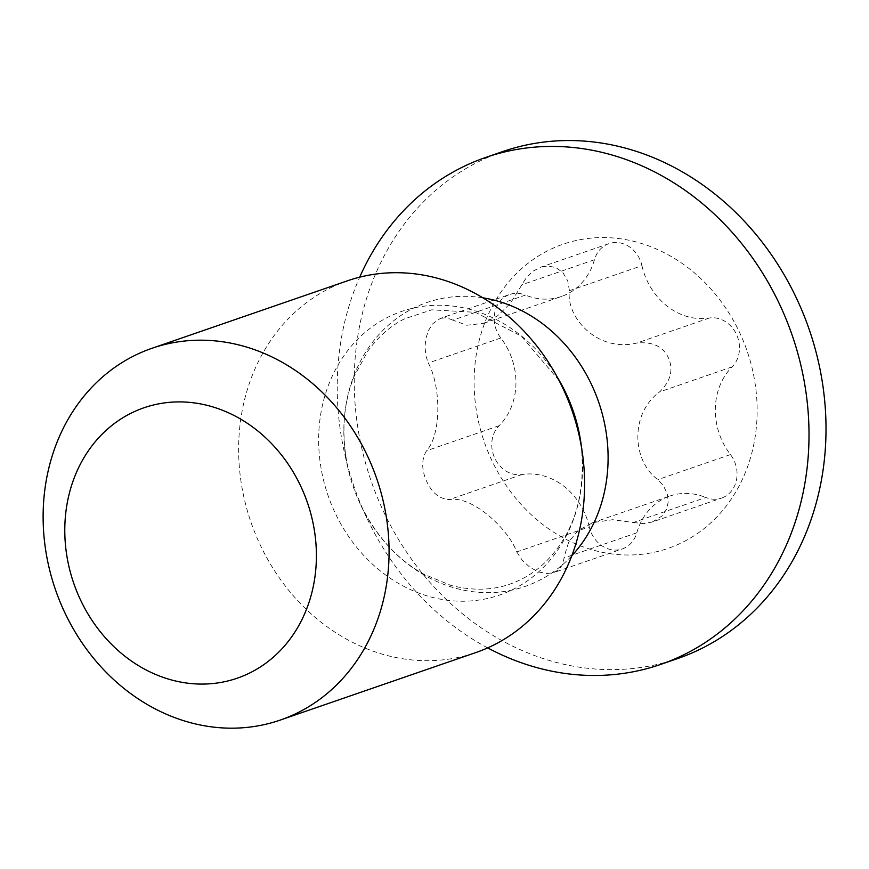 <?xml version="1.0" encoding="UTF-8"?>
<svg xmlns="http://www.w3.org/2000/svg" width="869" height="869" viewBox="0 0 869 869"><rect width="100%" height="100%" fill="white"/><g stroke="black" fill="none" stroke-linecap="round" stroke-linejoin="round"><path stroke-width="0.65" stroke-dasharray="4.34 3.26" d="M683.751 541.713A160.895 139.062 -109 0 0 739.693 332.718A160.895 139.062 -109 0 0 547.503 250.859A160.895 139.062 71 0 0 491.55 459.853A160.895 139.062 71 0 0 683.751 541.713M502.63 151.597A268.163 231.762 -109 0 0 476.581 162.709A268.163 231.762 71 0 0 376.788 496.036A268.163 231.762 71 0 0 677.614 658.572M592.104 522.91L669.847 496.069A64.176 55.464 71 0 0 636.803 532.827A28.069 24.256 71 0 1 622.356 548.915A28.069 24.256 71 0 1 589.291 526.907L516.762 551.934C508.756 529.655 472.997 495.558 449.447 499.566C439.703 499.099 432.143 493.125 426.788 481.665C421.422 469.727 421.346 459.419 426.581 450.739C441.908 433.555 440.692 385.597 428.276 363.014L425.908 355.856L424.984 346.894L425.919 338.247L428.569 330.318L432.968 323.561L440.431 318.391L509.712 294.472A28.069 24.256 71 0 1 525.441 295.091L452.912 320.129L466.729 325.256L483.653 323.333L497.655 315.762L510.299 303.433L526.342 277.624L532.99 271.204L540.388 267.304L608.897 243.657A28.069 24.256 71 0 1 641.952 265.664L569.423 290.702C565.795 316.989 597.079 352.64 636.738 343.07C652.467 341.474 663.036 346.405 668.446 357.854C673.616 369.857 670.672 381.209 659.604 391.897C629.221 414.285 632.578 461.504 657.92 479.623L663.384 485.717L667.262 493.657L668.315 501.619L666.61 509.212L661.961 516.056L652.271 521.997L721.542 498.089A28.069 24.256 71 0 1 705.813 497.481L633.284 522.508L612.688 519.716L593.071 522.584L578.319 530.405L568.847 541.626L564.459 555.715L562.949 563.948L559.267 569.336L553.846 572.552L622.356 548.915M669.847 496.069A64.176 55.464 71 0 1 705.813 497.481M641.952 265.664A64.176 55.464 71 0 0 709.267 318.032A28.069 24.256 71 0 1 736.456 334.38A28.069 24.256 71 0 1 732.132 366.859A64.176 55.464 71 0 0 730.449 454.585A28.069 24.256 71 0 1 721.542 498.089M483.653 323.333L561.396 296.492A64.176 55.464 71 0 0 594.439 259.733A28.069 24.256 71 0 1 608.897 243.657M561.396 296.492A64.176 55.464 71 0 1 525.441 295.091M589.291 526.907A64.176 55.464 71 0 0 521.976 474.528A28.069 24.256 71 0 1 494.787 458.191A28.069 24.256 71 0 1 499.11 425.712A64.176 55.464 71 0 0 500.805 337.987A28.069 24.256 71 0 1 509.712 294.472M516.762 551.934L522.356 560.462L530.307 567.62L539.03 572.052L547.046 573.551L553.846 572.552M633.284 522.508L643.896 523.605L652.271 521.997M569.423 290.702L567.739 280.828L562.906 272.594L555.899 267.576L548.133 265.99L540.388 267.304M452.912 320.129L446.199 317.685L440.431 318.391M487.661 647.894A268.163 231.762 71 0 1 366.848 517.989A268.163 231.762 71 0 1 344.743 453.944A268.163 231.762 71 0 1 359.701 277.168M347.448 280.806A196.655 169.966 -109 0 0 328.352 288.953A196.655 169.966 71 0 0 255.171 533.403A196.655 169.966 71 0 0 475.767 652.586M521.976 474.528L449.447 499.566M499.11 425.712L426.581 450.739M636.803 532.827L564.274 557.865M730.449 454.585L657.92 479.623M732.132 366.859L659.604 391.897M709.267 318.032L636.738 343.07M594.439 259.733L521.911 284.771M500.805 337.987L428.276 363.014M366.848 517.989L360.439 504.444A150.207 129.818 71 0 1 348.056 468.565C341.017 434.706 343.016 404.052 354.031 376.614L368 350.848C378.439 336.499 390.572 325.842 404.422 318.869L431.719 309.842L475.343 312.308L521.313 336.107L559.734 381.328A150.022 129.666 -109 0 0 387.107 317.63A150.022 129.666 71 0 0 334.934 512.504A150.022 129.666 71 0 0 514.144 588.834A150.022 129.666 -109 0 0 580.861 442.527C585.608 485.163 578.026 520.129 558.094 547.437C547.72 561.526 535.706 572.008 522.03 578.895C500.859 589.899 477.168 592.071 450.946 585.424L423.333 573.964C397.111 559.256 376.147 536.075 360.439 504.444A150.207 129.818 71 0 0 539.573 580.253A150.207 129.818 -109 0 0 571.835 555.715M482.816 297.806A150.207 129.818 -109 0 0 412.373 308.723A150.207 129.818 71 0 0 348.056 468.565L344.743 453.944"/><path stroke-width="1.3" d="M485.63 157.474A268.163 231.762 -109 0 1 786.456 319.998A268.163 231.762 -109 0 1 686.662 653.336A268.163 231.762 71 0 1 660.614 664.437L677.614 658.572A268.163 231.762 71 0 0 703.662 647.47A268.163 231.762 -109 0 0 803.456 314.133A268.163 231.762 -109 0 0 502.63 151.597L485.63 157.474A268.163 231.762 -109 0 0 459.582 168.575A268.163 231.762 71 0 0 359.701 277.168M660.614 664.437A268.163 231.762 71 0 1 487.661 647.894M280.263 720.075L475.767 652.586A196.655 169.966 71 0 0 494.874 644.45A196.655 169.966 -109 0 0 582.328 452.673A196.655 169.966 -109 0 0 554.639 372.443A196.655 169.966 -109 0 0 347.448 280.806L151.934 348.295A196.655 169.966 -109 0 0 132.838 356.442A196.655 169.966 71 0 0 59.657 600.881A196.655 169.966 71 0 0 280.263 720.075A196.655 169.966 71 0 0 299.36 711.928A196.655 169.966 -109 0 0 372.54 467.489A196.655 169.966 -109 0 0 151.934 348.295M251.152 672.258A143.016 123.604 -109 0 0 300.88 486.477A143.016 123.604 -109 0 0 130.046 413.72A143.016 123.604 71 0 0 80.306 599.491A143.016 123.604 71 0 0 251.152 672.258M571.835 555.715A150.207 129.818 -109 0 0 598.687 402.13A150.207 129.818 -109 0 0 482.816 297.806M582.328 452.673L580.861 442.527A150.022 129.666 -109 0 0 559.734 381.328L554.639 372.443"/></g></svg>
